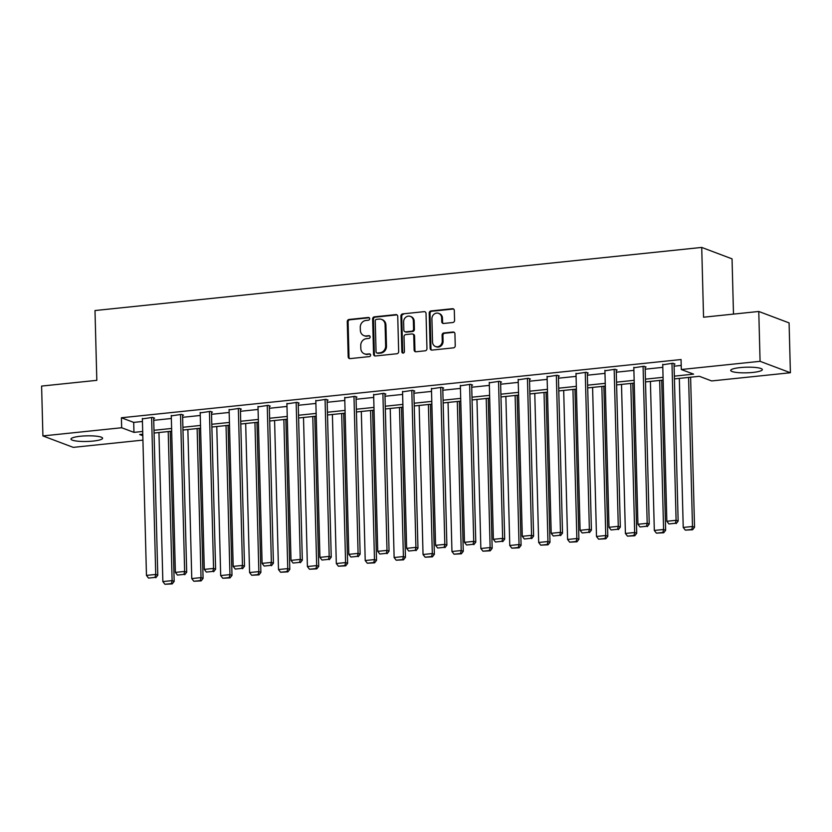 <?xml version="1.0" encoding="UTF-8"?>
<svg xmlns="http://www.w3.org/2000/svg" width="832" height="832" viewBox="0 0 832 832"><rect width="100%" height="100%" fill="white"/><g stroke="black" fill="none" stroke-linecap="round" stroke-linejoin="round"><path stroke-width="1.25" d="M369.668 318.698A1.394 1.258 -69.3 0 0 368.358 317.46L349.034 319.478A1.986 1.799 -69.3 0 0 347.266 321.62L348.192 356.855A1.986 1.799 -69.3 0 0 350.054 358.623L369.387 356.606A1.394 1.258 -69.3 0 0 369.834 353.933A1.394 1.258 -69.3 0 0 369.314 353.87L366.808 354.13A6.365 5.741 -69.3 0 1 364.406 353.818A6.365 5.741 -69.3 0 1 360.828 348.473L360.745 345.54A6.365 5.741 -69.3 0 1 366.402 338.666L368.909 338.406A1.394 1.258 -69.3 0 0 369.366 335.733A1.394 1.258 -69.3 0 0 368.836 335.67L366.33 335.93A6.365 5.741 -69.3 0 1 363.927 335.618A6.365 5.741 -69.3 0 1 360.35 330.273L360.277 327.33A6.365 5.741 -69.3 0 1 365.934 320.466L368.43 320.206A1.394 1.258 -69.3 0 0 369.668 318.698M369.262 317.772A1.394 1.258 -69.3 0 0 369.179 317.772L349.856 319.779A1.986 1.799 -69.3 0 0 348.088 321.932L349.003 357.157A1.986 1.799 -69.3 0 0 349.731 358.623M370.219 354.172A1.394 1.258 -69.3 0 0 370.136 354.182L366.808 354.13M369.741 335.972A1.394 1.258 -69.3 0 0 369.658 335.972L366.33 335.93M752.908 372.424A15.808 2.808 -1.5 0 1 730.714 370.438A15.808 2.808 -1.5 0 1 740.126 367.609A15.808 2.808 -1.5 0 1 762.32 369.606A15.808 2.808 -1.5 0 1 752.908 372.424M93.184 441.064A15.808 2.808 -1.5 0 1 70.99 439.067A15.808 2.808 -1.5 0 1 80.402 436.249A15.808 2.808 -1.5 0 1 102.596 438.246A15.808 2.808 -1.5 0 1 93.184 441.064M452.806 322.514A1.986 1.799 -69.3 0 0 454.574 320.372L454.314 310.482A1.986 1.799 -69.3 0 0 452.442 308.714L430.976 310.95A1.986 1.799 -69.3 0 0 429.208 313.092L430.134 348.327A1.986 1.799 -69.3 0 0 432.006 350.095L453.471 347.859A1.986 1.799 -69.3 0 0 455.239 345.717L454.927 333.778A1.986 1.799 -69.3 0 0 453.055 332.01L443.862 332.966A1.986 1.799 -69.3 0 0 442.094 335.109L442.25 341.026A5.325 4.805 -69.3 0 1 435.51 346.518A5.325 4.805 -69.3 0 1 432.526 342.046L431.912 318.854A5.325 4.805 -69.3 0 1 438.662 313.362A5.325 4.805 -69.3 0 1 441.646 317.834L441.75 321.703A1.986 1.799 -69.3 0 0 443.622 323.471L452.806 322.514M142.927 440.107L73.226 447.366L42.91 435.926L41.6 386.079L96.824 380.338L94.994 310.544L701.719 247.426L703.55 317.21L758.774 311.47L760.074 361.317L790.4 372.746L711.641 380.942L699.348 376.303L674.43 378.903M42.91 435.926L121.67 427.742L133.962 432.37L142.698 431.465M674.357 376.147L693.607 374.14L681.314 369.512L681.054 359.538L121.399 417.768L121.67 427.742M681.314 369.512L760.074 361.317M397.738 316.368A1.986 1.799 -69.3 0 0 395.876 314.6L374.41 316.836A1.986 1.799 -69.3 0 0 372.642 318.978L373.558 354.214A1.986 1.799 -69.3 0 0 375.43 355.982L396.895 353.746A1.986 1.799 -69.3 0 0 398.663 351.603L397.738 316.368M402.688 313.893L424.154 311.657A1.986 1.799 -69.3 0 1 426.026 313.425L426.951 348.66A1.986 1.799 -69.3 0 1 425.183 350.802L416 351.759A1.986 1.799 -69.3 0 1 414.128 349.991L413.754 335.702A1.986 1.799 -69.3 0 0 411.882 333.934L405.787 334.568A1.986 1.799 -69.3 0 0 404.019 336.721L404.414 351.593A1.394 1.258 -69.3 0 1 402.646 353.028A1.394 1.258 -69.3 0 1 401.866 351.853L400.92 316.035A1.986 1.799 -69.3 0 1 402.688 313.893L424.154 311.657M733.491 314.101L732.046 258.856L701.719 247.426M121.399 417.768L133.692 422.396L142.438 421.491M153.722 420.316L171.34 418.486M182.634 417.31L200.252 415.48M211.546 414.305L229.164 412.464M240.448 411.299L258.076 409.458M269.36 408.283L286.978 406.453M298.272 405.278L315.89 403.447M327.184 402.272L344.802 400.442M356.086 399.266L373.714 397.426M384.998 396.25L402.615 394.42M413.91 393.245L431.527 391.414M442.822 390.239L460.439 388.409M471.723 387.234L489.351 385.403M500.635 384.228L518.253 382.387M529.547 381.212L547.165 379.382M558.459 378.206L576.077 376.376M587.361 375.201L604.989 373.37M616.273 372.195L633.89 370.365M645.185 369.19L662.802 367.349M674.086 366.174L681.21 365.435M153.67 418.257L154.596 418.153L152.547 417.383L142.366 418.891M182.582 415.241L183.508 415.147L181.459 414.378L171.278 415.886M211.484 412.235L212.42 412.142L210.371 411.372L200.19 412.88M240.396 409.23L241.322 409.136L239.273 408.366L229.091 409.874M269.308 406.224L270.234 406.13L268.185 405.35L258.003 406.869M298.22 403.218L299.146 403.114L297.097 402.345L286.915 403.853M327.122 400.202L328.058 400.109L326.009 399.339L315.827 400.847M356.034 397.197L356.959 397.103L354.91 396.334L344.729 397.842M384.946 394.191L385.871 394.098L383.822 393.318L373.641 394.836M413.858 391.186L414.783 391.092L412.734 390.312L402.553 391.83M442.759 388.18L443.685 388.076L441.636 387.306L431.465 388.814M471.671 385.164L472.597 385.07L470.548 384.301L460.366 385.809M500.583 382.158L501.509 382.065L499.46 381.295L489.278 382.803M529.495 379.153L530.421 379.059L528.372 378.279L518.19 379.798M558.397 376.147L559.322 376.043L557.274 375.274L547.102 376.782M587.309 373.142L588.234 373.038L586.186 372.268L576.004 373.776M616.221 370.126L617.146 370.032L615.098 369.262L604.916 370.77M645.133 367.12L646.058 367.026L644.01 366.257L633.828 367.765M674.034 364.114L674.96 364.021L672.911 363.241L662.73 364.759M758.774 311.47L789.09 322.899L790.4 372.746M142.771 434.21L139.693 434.533L142.813 435.708M663.135 380.078L645.518 381.909M634.223 383.084L616.606 384.914M605.322 386.09L587.694 387.92M576.41 389.095L558.792 390.926M547.498 392.101L529.88 393.942M518.586 395.117L500.968 396.947M489.684 398.122L472.056 399.953M460.772 401.128L443.154 402.958M431.86 404.134L414.242 405.974M402.948 407.139L385.33 408.98M374.046 410.155L356.418 411.986M345.134 413.161L327.517 414.991M316.222 416.166L298.605 417.997M287.31 419.172L269.693 421.013M258.409 422.178L240.781 424.018M229.497 425.194L211.879 427.024M200.585 428.199L182.967 430.03M171.673 431.205L154.055 433.035M153.982 430.29L171.61 428.449M182.894 427.284L200.512 425.443M211.806 424.268L229.424 422.438M240.708 421.262L258.336 419.432M269.62 418.257L287.248 416.426M298.532 415.251L316.15 413.41M327.444 412.246L345.062 410.405M356.346 409.23L373.974 407.399M385.258 406.224L402.875 404.394M414.17 403.218L431.787 401.388M443.082 400.213L460.699 398.372M471.983 397.197L489.611 395.366M500.895 394.191L518.513 392.361M529.807 391.186L547.425 389.355M558.719 388.18L576.337 386.35M587.621 385.174L605.249 383.334M616.533 382.158L634.15 380.328M645.445 379.153L663.062 377.322M133.692 422.396L133.962 432.37M363.927 335.618L364.749 335.93A6.365 5.741 -69.3 0 0 367.151 336.232M364.406 353.818L365.217 354.13A6.365 5.741 -69.3 0 0 367.63 354.442M397.01 314.912A1.986 1.799 -69.3 0 0 396.687 314.912L375.232 317.148A1.986 1.799 -69.3 0 0 373.464 319.29L374.379 354.515A1.986 1.799 -69.3 0 0 375.107 355.982M376.48 319.363A1.394 1.258 -69.3 0 0 375.242 320.871L376.054 351.79A1.394 1.258 -69.3 0 0 377.364 353.028L379.995 352.758A6.365 5.741 -69.3 0 0 385.653 345.883L385.102 324.75A6.365 5.741 -69.3 0 0 381.524 319.394A6.365 5.741 -69.3 0 0 379.122 319.093L376.48 319.363M376.834 352.966L377.655 353.278A1.394 1.258 -69.3 0 0 378.186 353.34L377.364 353.028M381.524 319.394L382.346 319.706A6.365 5.741 -69.3 0 1 385.923 325.062L386.474 346.195A6.365 5.741 -69.3 0 1 380.817 353.07L378.186 353.34M412.63 334.027L413.452 334.339A1.986 1.799 -69.3 0 1 414.575 336.014L414.95 350.303A1.986 1.799 -69.3 0 0 415.678 351.759M403.51 314.205A1.986 1.799 -69.3 0 0 401.742 316.347L402.678 352.165A1.394 1.258 -69.3 0 0 403.083 353.101M413.358 320.882A5.325 4.805 -69.3 0 0 410.374 316.399A5.325 4.805 -69.3 0 0 403.634 321.89L403.842 330.065A1.986 1.799 -69.3 0 0 405.714 331.833L411.809 331.198A1.986 1.799 -69.3 0 0 413.577 329.046L413.358 320.882L414.18 321.183A5.325 4.805 -69.3 0 0 411.195 316.711L410.374 316.399M404.966 331.729L405.787 332.041A1.986 1.799 -69.3 0 0 406.536 332.134L405.714 331.833M414.18 321.183L414.398 329.358A1.986 1.799 -69.3 0 1 412.63 331.5L406.536 332.134M438.662 313.362L439.473 313.674A5.325 4.805 -69.3 0 1 442.468 318.146L442.572 322.015A1.986 1.799 -69.3 0 0 443.3 323.471M435.51 346.518L436.332 346.83A5.325 4.805 -69.3 0 0 443.071 341.338L442.25 341.026M454.189 332.311A1.986 1.799 -69.3 0 0 453.877 332.311L444.683 333.268A1.986 1.799 -69.3 0 0 442.915 335.421L443.071 341.338M453.586 309.026A1.986 1.799 -69.3 0 0 453.263 309.026L431.798 311.262A1.986 1.799 -69.3 0 0 430.03 313.404L430.955 348.639A1.986 1.799 -69.3 0 0 431.683 350.095M168.22 431.569L172.12 580.622L162.854 581.589L158.954 432.526M171.413 583.596L164.934 584.272L172.234 583.898L171.413 583.596L172.12 580.622L174.169 581.402L170.238 431.35M162.854 581.589L164.934 584.272M172.234 583.898L174.169 581.402M151.622 417.477L155.73 574.444L157.778 575.214L153.66 417.799M142.355 418.444L146.463 575.411L155.73 574.444L155.022 577.418L148.543 578.094L155.022 577.418M157.778 575.214L155.844 577.72M148.543 578.094L146.463 575.411M197.132 428.563L201.032 577.616L191.766 578.583L187.866 429.52M200.325 580.59L193.835 581.256L201.146 580.892L200.325 580.59L201.032 577.616L203.081 578.386L199.15 428.345M191.766 578.583L193.835 581.256M201.146 580.892L203.081 578.386M226.034 425.547L229.944 574.61L220.678 575.578L216.767 426.514M229.237 577.574L222.747 578.25L230.048 577.886L229.237 577.574L229.944 574.61L231.993 575.38L228.062 425.339M220.678 575.578L222.747 578.25M230.048 577.886L231.993 575.38M180.534 414.471L184.642 571.438L186.69 572.208L182.572 414.794M171.267 415.438L175.375 572.406L184.642 571.438L183.934 574.402L177.445 575.078L183.934 574.402M186.69 572.208L184.756 574.714M177.445 575.078L175.375 572.406M209.435 411.466L213.554 568.433L215.602 569.202L211.474 411.788M200.179 412.433L204.287 569.39L213.554 568.433L212.846 571.397L206.357 572.073L212.846 571.397M215.602 569.202L213.658 571.709M206.357 572.073L204.287 569.39M254.946 422.542L258.846 571.605L249.579 572.562L245.679 423.509M258.138 574.569L251.659 575.245L258.96 574.881L258.138 574.569L258.846 571.605L260.894 572.374L256.974 422.334M249.579 572.562L251.659 575.245M258.96 574.881L260.894 572.374M283.858 419.536L287.758 568.599L278.491 569.556L274.591 420.503M287.05 571.563L280.561 572.239L287.872 571.875L287.05 571.563L287.758 568.599L289.806 569.369L285.875 419.328M278.491 569.556L280.561 572.239M287.872 571.875L289.806 569.369M312.77 416.53L316.67 565.583L307.403 566.55L303.503 417.487M315.962 568.558L309.473 569.234L316.784 568.859L315.962 568.558L316.67 565.583L318.718 566.363L314.787 416.312M307.403 566.55L309.473 569.234M316.784 568.859L318.718 566.363M238.347 408.46L242.455 565.427L244.504 566.197L240.386 408.782M229.081 409.417L233.189 566.384L242.455 565.427L241.748 568.391L235.269 569.067L241.748 568.391M244.504 566.197L242.57 568.703M235.269 569.067L233.189 566.384M267.259 405.454L271.367 562.411L273.416 563.191L269.298 405.777M257.993 406.411L262.101 563.378L271.367 562.411L270.66 565.386L264.17 566.062L270.66 565.386M273.416 563.191L271.482 565.698M264.17 566.062L262.101 563.378M296.171 402.438L300.279 559.406L302.328 560.175L298.21 402.761M286.905 403.406L291.013 560.373L300.279 559.406L299.572 562.38L293.082 563.046L299.572 562.38M302.328 560.175L300.394 562.682M293.082 563.046L291.013 560.373M341.671 413.514L345.582 562.578L336.315 563.545L332.405 414.482M344.874 565.552L338.385 566.218L345.686 565.854L344.874 565.552L345.582 562.578L347.63 563.347L343.699 413.306M336.315 563.545L338.385 566.218M345.686 565.854L347.63 563.347M325.073 399.433L329.191 556.4L331.24 557.17L327.111 399.755M315.806 400.4L319.925 557.367L329.191 556.4L328.484 559.364L321.994 560.04L328.484 559.364M331.24 557.17L329.295 559.676M321.994 560.04L319.925 557.367M370.583 410.509L374.483 559.572L365.217 560.539L361.317 411.476M373.776 562.536L367.297 563.212L374.598 562.848L373.776 562.536L374.483 559.572L376.532 560.342L372.611 410.301M365.217 560.539L367.297 563.212M374.598 562.848L376.532 560.342M353.985 396.427L358.093 553.394L360.142 554.164L356.023 396.75M344.718 397.394L348.826 554.351L358.093 553.394L357.386 556.358L350.906 557.034L357.386 556.358M360.142 554.164L358.207 556.67M350.906 557.034L348.826 554.351M399.495 407.503L403.395 556.566L394.129 557.523L390.229 408.47M402.688 559.53L396.198 560.206L403.51 559.842L402.688 559.53L403.395 556.566L405.444 557.336L401.513 407.295M394.129 557.523L396.198 560.206M403.51 559.842L405.444 557.336M382.897 393.422L387.005 550.389L389.054 551.158L384.935 393.744M373.63 394.378L377.738 551.346L387.005 550.389L386.298 553.353L379.808 554.029L386.298 553.353M389.054 551.158L387.119 553.665M379.808 554.029L377.738 551.346M428.407 404.498L432.307 553.55L423.041 554.518L419.141 405.465M431.6 556.525L425.11 557.201L432.422 556.837L431.6 556.525L432.307 553.55L434.356 554.33L430.425 404.29M423.041 554.518L425.11 557.201M432.422 556.837L434.356 554.33M411.809 390.416L415.917 547.373L417.966 548.153L413.837 390.738M402.542 391.373L406.65 548.34L415.917 547.373L415.21 550.347L408.72 551.023L415.21 550.347M417.966 548.153L416.031 550.649M408.72 551.023L406.65 548.34M457.309 401.492L461.219 550.545L451.953 551.512L448.042 402.449M460.512 553.519L454.022 554.195L461.323 553.821L460.512 553.519L461.219 550.545L463.268 551.325L459.337 401.274M451.953 551.512L454.022 554.195M461.323 553.821L463.268 551.325M440.71 387.4L444.829 544.367L446.878 545.137L442.749 387.722M431.444 388.367L435.562 545.334L444.829 544.367L444.122 547.342L437.632 548.007L444.122 547.342M446.878 545.137L444.933 547.643M437.632 548.007L435.562 545.334M486.221 398.476L490.121 547.539L480.854 548.506L476.954 399.443M489.414 550.503L482.934 551.179L490.235 550.815L489.414 550.503L490.121 547.539L492.17 548.309L488.249 398.268M480.854 548.506L482.934 551.179M490.235 550.815L492.17 548.309M469.622 384.394L473.73 541.362L475.779 542.131L471.661 384.717M460.356 385.362L464.464 542.329L473.73 541.362L473.023 544.326L466.544 545.002L473.023 544.326M475.779 542.131L473.845 544.638M466.544 545.002L464.464 542.329M515.133 395.47L519.033 544.534L509.766 545.501L505.866 396.438M518.326 547.498L511.836 548.174L519.147 547.81L518.326 547.498L519.033 544.534L521.082 545.303L517.15 395.262M509.766 545.501L511.836 548.174M519.147 547.81L521.082 545.303M498.534 381.389L502.642 538.356L504.691 539.126L500.573 381.711M489.268 382.356L493.376 539.313L502.642 538.356L501.935 541.32L495.446 541.996L501.935 541.32M504.691 539.126L502.757 541.632M495.446 541.996L493.376 539.313M544.034 392.465L547.945 541.528L538.678 542.485L534.778 393.432M547.238 544.492L540.748 545.168L548.059 544.804L547.238 544.492L547.945 541.528L549.994 542.298L546.062 392.257M538.678 542.485L540.748 545.168M548.059 544.804L549.994 542.298M527.446 378.383L531.554 535.34L533.603 536.12L529.474 378.706M518.18 379.34L522.288 536.307L531.554 535.34L530.847 538.314L524.358 538.99L530.847 538.314M533.603 536.12L531.669 538.626M524.358 538.99L522.288 536.307M572.946 389.459L576.857 538.512L567.59 539.479L563.68 390.416M576.15 541.486L569.66 542.162L576.961 541.798L576.15 541.486L576.857 538.512L578.906 539.292L574.974 389.251M567.59 539.479L569.66 542.162M576.961 541.798L578.906 539.292M556.348 375.367L560.466 532.334L562.515 533.114L558.386 375.69M547.082 376.334L551.2 533.302L560.466 532.334L559.759 535.309L553.27 535.985L559.759 535.309M562.515 533.114L560.57 535.61M553.27 535.985L551.2 533.302M601.858 386.454L605.758 535.506L596.492 536.474L592.592 387.41M605.051 538.481L598.572 539.157L605.873 538.782L605.051 538.481L605.758 535.506L607.807 536.276L603.876 386.235M596.492 536.474L598.572 539.157M605.873 538.782L607.807 536.276M585.26 372.362L589.368 529.329L591.417 530.098L587.298 372.684M575.994 373.329L580.102 530.296L589.368 529.329L588.661 532.303L582.182 532.969L588.661 532.303M591.417 530.098L589.482 532.605M582.182 532.969L580.102 530.296M630.77 383.438L634.67 532.501L625.404 533.468L621.504 384.405M633.963 535.465L627.474 536.141L634.785 535.777L633.963 535.465L634.67 532.501L636.719 533.27L632.788 383.23M625.404 533.468L627.474 536.141M634.785 535.777L636.719 533.27M614.172 369.356L618.28 526.323L620.329 527.093L616.21 369.678M604.906 370.323L609.014 527.29L618.28 526.323L617.573 529.287L611.083 529.963L617.573 529.287M620.329 527.093L618.394 529.599M611.083 529.963L609.014 527.29M659.672 380.432L663.582 529.495L654.316 530.452L650.406 381.399M662.875 532.459L656.386 533.135L663.697 532.771L662.875 532.459L663.582 529.495L665.631 530.265L661.7 380.224M654.316 530.452L656.386 533.135M663.697 532.771L665.631 530.265M643.084 366.35L647.192 523.318L649.241 524.087L645.112 366.673M633.818 367.318L637.926 524.274L647.192 523.318L646.485 526.282L639.995 526.958L646.485 526.282M649.241 524.087L647.306 526.594M639.995 526.958L637.926 524.274M688.584 377.426L692.484 526.49L683.228 527.446L679.318 378.394M691.777 529.454L685.298 530.13L692.598 529.766L691.777 529.454L692.484 526.49L694.533 527.259L690.612 377.218M683.228 527.446L685.298 530.13M692.598 529.766L694.533 527.259M671.986 363.345L676.094 520.302L678.142 521.082L674.024 363.667M662.719 364.302L666.838 521.269L676.094 520.302L675.386 523.276L668.907 523.952L675.386 523.276M678.142 521.082L676.208 523.588M668.907 523.952L666.838 521.269M369.179 317.772L368.358 317.46M370.136 354.182L369.314 353.87M369.658 335.972L368.836 335.67M349.003 357.157L348.192 356.855M348.088 321.932L347.266 321.62M349.856 319.779L349.034 319.478M374.379 354.515L373.558 354.214M373.464 319.29L372.642 318.978M375.232 317.148L374.41 316.836M396.687 314.912L395.876 314.6M380.817 353.07L379.995 352.758M386.474 346.195L385.653 345.883M385.923 325.062L385.102 324.75M414.95 350.303L414.128 349.991M414.575 336.014L413.754 335.702M402.678 352.165L401.866 351.853M401.742 316.347L400.92 316.035M412.63 331.5L411.809 331.198M414.398 329.358L413.577 329.046M442.572 322.015L441.75 321.703M442.468 318.146L441.646 317.834M442.915 335.421L442.094 335.109M444.683 333.268L443.862 332.966M453.877 332.311L453.055 332.01M430.955 348.639L430.134 348.327M430.03 313.404L429.208 313.092M431.798 311.262L430.976 310.95M453.263 309.026L452.442 308.714"/></g></svg>
